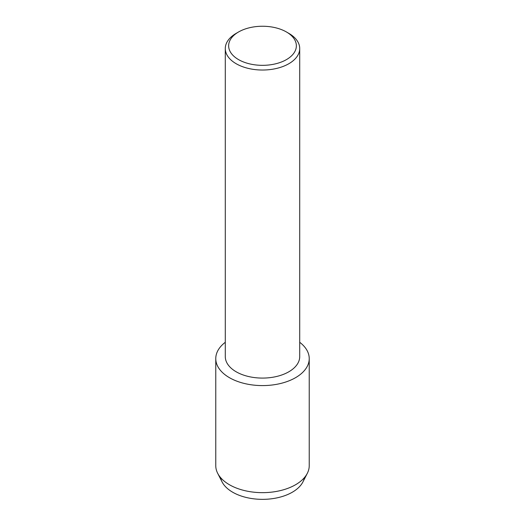 <?xml version="1.0" encoding="UTF-8"?>
<svg xmlns="http://www.w3.org/2000/svg" width="525" height="525" viewBox="0 0 525 525"><rect width="100%" height="100%" fill="white"/><g stroke="black" fill="none" stroke-linecap="round" stroke-linejoin="round"><path stroke-width="0.79" d="M304.421 477.599A42.157 24.34 180 0 1 292.313 492.22A42.157 24.34 180 0 1 248.463 497.962A42.157 24.34 180 0 1 220.579 477.599M286.44 31.973L288.816 33.351A37.216 21.486 180 0 1 299.716 48.543L299.716 356.6A37.216 21.486 180 0 1 288.816 371.792A37.216 21.486 180 0 1 248.259 376.451A37.216 21.486 180 0 1 225.284 356.6L225.284 48.543A37.216 21.486 180 0 1 236.184 33.351L238.56 31.973A33.856 19.543 180 0 1 286.44 31.973A33.856 19.543 180 0 1 286.44 59.614A33.856 19.543 180 0 1 238.56 59.614A33.856 19.543 180 0 1 238.56 31.973L236.184 33.351M295.542 377.685A46.732 26.978 180 0 1 231.774 378.938A46.732 26.978 180 0 1 225.284 342.293A46.732 26.978 180 0 0 215.768 358.608A46.732 26.978 180 0 0 244.617 383.539A46.732 26.978 180 0 0 295.542 377.685A46.732 26.978 180 0 0 299.716 342.293A46.732 26.978 180 0 1 309.232 358.608A46.732 26.978 180 0 1 295.542 377.685M299.716 48.543A37.216 21.486 180 0 1 288.816 63.735A37.216 21.486 180 0 1 248.259 68.394A37.216 21.486 180 0 1 225.284 48.543M309.232 358.608L309.232 465.675A46.732 26.978 180 0 1 307.328 473.301L302.938 481.891A42.157 24.34 180 0 1 292.313 492.22A42.157 24.34 180 0 1 222.062 481.891L217.672 473.301A46.732 26.978 180 0 1 215.768 465.675L215.768 358.608M307.328 473.301A46.732 26.978 180 0 1 295.542 484.752A46.732 26.978 180 0 1 217.672 473.301"/></g></svg>
